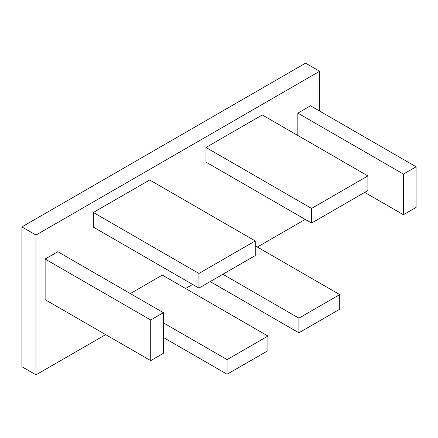 <?xml version="1.0" encoding="UTF-8"?>
<svg xmlns="http://www.w3.org/2000/svg" width="438" height="438" viewBox="0 0 438 438"><rect width="100%" height="100%" fill="white"/><g stroke="black" fill="none" stroke-linecap="round" stroke-linejoin="round"><path stroke-width="0.66" d="M130.305 293.575L162.334 275.086L267.925 336.045L267.925 350.679L227.098 374.249L163.39 337.468M297.84 135.484L297.84 113.13L310.509 105.815L416.1 166.774L416.1 207.415L403.431 214.735L364.712 192.381M319.663 111.099L319.663 71.268L305.582 63.143L21.9 226.922L21.9 366.732L35.976 374.857L35.976 235.053L319.663 71.268M35.976 374.857L105.668 334.627M185.564 288.494L192.605 284.432M257.363 247.043L305.231 219.405M205.975 147.469L205.975 162.104L311.566 223.062L367.882 190.552L367.882 175.917L262.291 114.959L205.975 147.469L311.566 208.433L311.566 223.062M93.349 227.125L93.349 212.496L149.665 179.985L255.25 240.944L255.25 255.578L198.94 288.089L93.349 227.125M163.39 312.677L163.39 353.318L150.721 360.633L45.13 299.674L45.13 259.033L57.8 251.713L163.39 312.677L150.721 319.992L45.13 259.033M35.976 235.053L21.9 226.922M367.882 175.917L311.566 208.433M403.431 214.735L403.431 174.089L297.84 113.13M403.431 174.089L416.1 166.774M298.897 332.798L339.724 309.223L339.724 294.593L298.897 318.163L298.897 332.798L210.202 281.585M298.897 318.163L222.871 274.27M339.724 294.593L255.25 245.822M198.94 288.089L198.94 273.46L93.349 212.496M198.94 273.46L255.25 240.944M150.721 360.633L150.721 319.992M227.098 374.249L227.098 359.62L163.39 322.839M227.098 359.62L267.925 336.045"/></g></svg>
